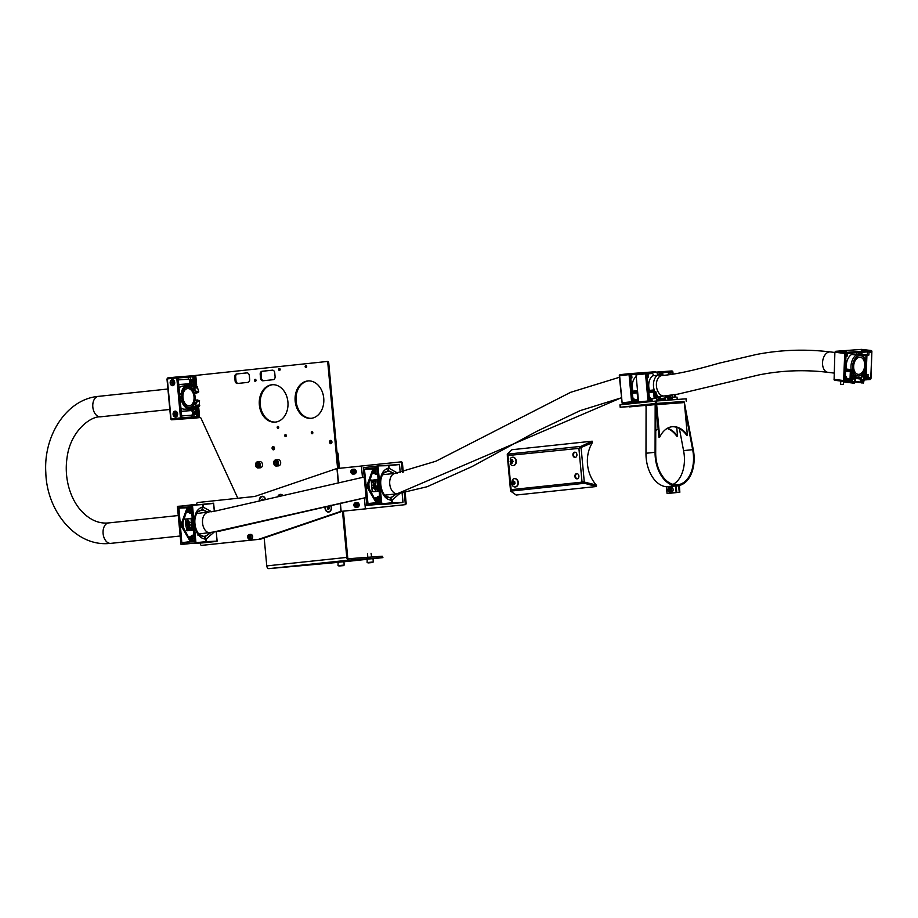 <?xml version="1.0" encoding="UTF-8"?>
<svg xmlns="http://www.w3.org/2000/svg" width="918" height="918" viewBox="0 0 918 918"><rect width="100%" height="100%" fill="white"/><g stroke="black" fill="none" stroke-linecap="round" stroke-linejoin="round"><path stroke-width="1.38" d="M377.493 472.196A2.387 1.825 85.8 0 1 375.99 473.527L374.36 473.642A2.387 1.825 85.8 0 1 372.8 469.637M372.903 469.5A2.387 1.825 85.8 0 1 374.016 468.88L375.634 468.765A2.387 1.825 85.8 0 1 377.264 469.764M374.257 469.97L373.224 470.257L373.695 472.598L374.716 472.3L374.257 469.97M374.406 470.177L373.224 470.257M374.441 470.234L374.728 472.242M374.177 471.485L372.949 471.577M178.746 384.539L188.741 383.793A2.513 1.916 -94.2 0 0 189.716 381.36A2.513 1.916 -94.2 0 0 188.316 379.18L188.442 377.183L178.413 377.918M192.769 379.673L190.875 379.363L189.177 384.94M181.661 415.946L191.655 415.2A2.513 1.916 -94.2 0 0 192.631 412.767A2.513 1.916 -94.2 0 0 191.231 410.587L191.449 409.554L194.146 414.523L196.257 414.362L195.27 413.02A3.947 3.018 -94.2 0 0 195.19 412.067L195.534 411.092L195.19 412.067L197.668 411.803A0.952 0.62 -96.1 0 1 198.185 410.805L195.534 411.092L198.357 410.794L198.736 410.048L199.114 411.7L198.277 411.803L199.137 414.328L198.449 413.662A0.952 0.62 -96.1 0 1 197.749 412.756L197.668 411.803M173.089 414.351A2.983 2.284 85.8 0 1 175.143 411.126A2.983 2.284 85.8 0 1 177.633 413.869A2.983 2.284 85.8 0 1 175.59 417.082A2.983 2.284 85.8 0 1 173.089 414.351M170.174 382.944A2.983 2.284 85.8 0 1 172.228 379.719A2.983 2.284 85.8 0 1 174.718 382.462A2.983 2.284 85.8 0 1 172.676 385.675A2.983 2.284 85.8 0 1 170.174 382.944M198.793 391.837L196.831 393.019A0.952 0.62 -96.1 0 1 196.073 392.652A10.155 6.541 83.9 0 0 191.196 388.211A2.387 1.538 -96.1 0 1 190.726 388.004A10.155 6.541 83.9 0 0 187.41 387.052A10.155 6.541 83.9 0 0 181.89 396.163L181.397 396.243A1.434 0.918 83.9 0 0 181.661 399.089L182.166 399.089A10.155 6.541 83.9 0 0 189.418 407.259A10.155 6.541 83.9 0 0 189.556 407.248A10.155 6.541 83.9 0 0 192.378 405.848A2.387 1.538 -96.1 0 1 192.803 405.572A10.155 6.541 83.9 0 0 196.808 400.466A0.952 0.62 -96.1 0 1 197.485 399.996L199.631 400.879M190.669 385.835L196.659 385.193L190.967 385.606L191.162 387.752L191.885 386.983L197.381 386.57M181.741 416.818A0.952 0.62 83.9 0 0 182.441 417.724L181.833 417.77A0.952 0.734 -94.2 0 1 181.19 418.792L198.69 417.506L171.735 419.801A0.952 0.734 -94.2 0 1 170.92 418.929L171.035 418.895A0.952 0.62 83.9 0 0 171.735 419.801L181.19 418.792A0.952 0.62 -96.1 0 1 180.49 417.885L176.784 377.918L167.328 378.916L171.035 418.895L181.833 417.77L179.584 393.512A1.193 0.769 83.9 0 0 181.11 393.799A11.59 7.459 -96.1 0 1 187.261 385.629A11.59 7.459 -96.1 0 1 189.659 385.962A0.952 0.62 83.9 0 0 190.359 385.331A0.952 0.62 -96.1 0 1 190.864 384.665L195.729 384.298A0.952 0.62 83.9 0 0 196.257 383.299L196.429 385.204M199.722 405.572A0.952 0.62 -96.1 0 1 199.217 406.272L193.721 406.685L192.849 406.031L192.47 406.777L193.055 408.166L198.529 407.764L198.701 409.669A0.952 0.62 83.9 0 0 198.001 408.762L193.147 409.118A0.952 0.62 -96.1 0 1 192.516 408.544A0.952 0.62 83.9 0 0 191.701 408.017A11.59 7.459 -96.1 0 1 189.705 408.682A11.59 7.459 -96.1 0 1 189.556 408.694A11.59 7.459 -96.1 0 1 181.821 401.545A1.193 0.769 83.9 0 0 180.376 402.05M180.915 407.89A11.59 7.459 83.9 0 0 184.828 409.187A11.59 7.459 83.9 0 0 184.977 409.176A11.59 7.459 83.9 0 0 185.126 409.164M196.601 392.009L196.406 391.825A11.108 7.16 -96.1 0 0 193.962 388.67L194.042 387.775L197.565 387.855L193.79 388.257M179.584 393.512L178.126 377.791L176.784 377.918A0.952 0.62 -96.1 0 1 177.312 376.919L167.856 377.918A0.952 0.62 83.9 0 0 167.328 378.916L167.214 378.95M178.735 377.746L195.626 376.495A0.952 0.734 -94.2 0 0 194.811 375.623L177.346 376.919A0.952 0.734 -94.2 0 1 178.126 377.791L178.735 377.746A0.952 0.62 83.9 0 0 178.207 378.744M190.864 384.665A0.952 0.62 -96.1 0 1 190.875 384.665L186.136 385.158A0.952 0.62 83.9 0 0 185.643 385.801M199.217 406.272A0.952 0.62 -96.1 0 1 199.206 406.272L192.482 406.984L199.217 406.272M198.38 390.494L197.565 387.855M196.773 391.997L198.231 391.114M195.431 405.389L199.16 404.987L199.47 402.256M199.16 404.987L195.706 405.572L195.454 404.712A11.108 7.16 -96.1 0 0 197.278 401.235L197.416 401.04M199.217 401.671L197.611 401.017M198.781 417.483A0.952 0.62 -96.1 0 1 198.701 417.495A0.952 0.734 -94.2 0 0 199.332 416.474L182.441 417.724M187.261 385.629L182.533 386.122A11.59 7.459 83.9 0 0 179.067 387.97M189.142 384.78L188.741 383.793M196.062 381.28L196.257 383.299L193.101 383.644A3.947 3.018 -94.2 0 0 193.285 383.231L192.355 381.613A3.947 3.018 -94.2 0 0 192.275 380.66L192.619 379.685L192.275 380.66L194.754 380.396A0.952 0.62 -96.1 0 1 195.27 379.398L192.619 379.685L195.442 379.386L195.821 378.641L195.982 380.304L195.362 380.35L196.062 381.257M191.667 384.734L193.101 383.644M192.516 408.544L187.788 409.038A0.952 0.62 83.9 0 0 187.72 408.889M187.788 409.038A0.952 0.62 83.9 0 0 188.419 409.623L193.147 409.118M195.683 411.08L195.798 410.357A3.947 3.018 -94.2 0 0 195.545 410.002L193.939 409.187L188.419 409.623M195.545 410.002L198.701 409.669L195.798 410.357M191.231 410.587L181.236 411.321M198.713 416.52A0.952 0.62 83.9 0 0 199.24 415.521L198.701 417.495A0.952 0.62 -96.1 0 1 198.69 417.506L189.246 418.505A0.952 0.734 -94.2 0 0 189.234 418.505A0.952 0.62 83.9 0 0 189.269 418.505M195.454 381.303A4.785 3.661 85.8 0 0 195.373 380.408L196.2 380.293L195.844 376.483L194.823 375.623L177.323 376.919A0.952 0.734 -94.2 0 0 177.312 376.919L167.845 377.918L166.984 378.962L170.702 418.941L171.723 419.801A0.952 0.734 -94.2 0 0 171.735 419.801L189.223 418.505M195.626 376.495L195.718 377.447A0.952 0.62 83.9 0 0 195.006 376.541L188.442 377.183M188.316 379.18L178.322 379.914M192.883 382.542L195.534 382.255A0.952 0.62 -96.1 0 1 194.834 381.349L194.754 380.396M195.534 382.255L196.222 382.921L193.285 383.231M198.896 411.712L198.277 411.757M192.137 417.001L191.655 415.2M193.664 412.675L194.054 416.864M196.154 416.703A0.952 0.62 83.9 0 0 196.429 415.82L199.24 415.521L199.137 414.328L196.314 414.626L196.429 415.82M192.195 376.839A0.952 0.62 83.9 0 1 192.895 377.746L195.718 377.447L195.821 378.641L192.998 379.214M190.347 376.977L190.749 381.257M192.895 377.746L193.009 378.939M195.086 396.668A10.282 6.621 83.9 0 0 187.398 386.937A10.282 6.621 83.9 0 0 181.879 397.643A10.282 6.621 83.9 0 0 189.567 407.374A10.282 6.621 83.9 0 0 195.086 396.668M182.957 397.563A8.606 5.542 83.9 0 0 189.395 405.71A8.606 5.542 83.9 0 0 194.008 396.737A8.606 5.542 83.9 0 0 187.57 388.589A8.606 5.542 83.9 0 0 182.957 397.563M280.587 494.699A3.821 2.926 85.8 0 1 280.644 494.699A3.821 2.926 85.8 0 1 282.664 495.525M278.223 496.581A3.821 2.926 85.8 0 1 280.529 494.71A3.821 2.926 85.8 0 1 282.56 495.548M259.737 500.941A3.821 2.926 85.8 0 1 262.341 496.638A3.821 2.926 85.8 0 1 265.336 499.14A3.821 2.926 85.8 0 1 265.451 499.599M262.399 496.638A3.821 2.926 85.8 0 1 262.468 496.627A3.821 2.926 85.8 0 1 265.463 499.14A3.821 2.926 85.8 0 1 265.577 499.564A4.177 3.202 85.8 0 0 262.135 496.294A4.177 3.202 85.8 0 0 259.358 501.033M263.592 500.035L262.766 499.094L261.687 500.482M263.087 499.438L262.938 500.184M263.018 499.472L261.791 499.564M629.484 406.892L645.629 405.377M668.786 487.653A2.387 1.825 85.8 0 1 669.509 487.389L671.138 487.274A2.387 1.825 85.8 0 1 671.483 492.037L669.865 492.163A2.387 1.825 85.8 0 1 668.671 487.733M670.002 488.628L668.947 488.56L668.407 489.719L668.935 490.946L669.991 491.015L670.53 489.856L670.002 488.628M670.06 490.866L668.935 490.946M670.048 488.743L670.117 490.751M669.635 489.627L668.407 489.719M278.487 428.178A0.998 0.769 85.8 0 1 278.372 426.583M277.879 426.411A0.998 0.769 -94.2 0 0 278.062 428.408A0.998 0.769 -94.2 0 0 277.879 426.411M255.766 381.096A0.998 0.769 85.8 0 1 255.64 379.49M255.147 379.329A0.998 0.769 -94.2 0 0 255.33 381.326A0.998 0.769 -94.2 0 0 255.147 379.329M330.583 440.399A1.675 1.285 -94.2 0 0 330.893 443.727A1.675 1.285 -94.2 0 0 330.583 440.399M331.088 440.479A1.675 1.285 -94.2 0 0 331.318 443.589M273.128 446.504A1.675 1.285 -94.2 0 0 273.438 449.831A1.675 1.285 -94.2 0 0 273.128 446.504M273.633 446.573A1.675 1.285 -94.2 0 0 273.862 449.682M307.725 380.959A18.762 14.355 -94.2 0 0 295.16 400.925A18.762 14.355 -94.2 0 0 310.835 418.344A18.762 14.355 -94.2 0 0 311.191 418.31A18.762 14.355 -94.2 0 0 323.744 398.343A18.762 14.355 -94.2 0 0 308.069 380.924A18.762 14.355 -94.2 0 0 307.725 380.959M308.528 380.901A18.762 14.355 -94.2 0 0 296.066 400.627A18.762 14.355 -94.2 0 0 311.294 418.298M271.9 384.757A18.762 14.355 -94.2 0 0 259.335 404.723A18.762 14.355 -94.2 0 0 275.021 422.142A18.762 14.355 -94.2 0 0 275.366 422.108A18.762 14.355 -94.2 0 0 287.931 402.153A18.762 14.355 -94.2 0 0 272.244 384.722A18.762 14.355 -94.2 0 0 271.9 384.757M272.715 384.699A18.762 14.355 -94.2 0 0 260.242 404.425A18.762 14.355 -94.2 0 0 275.48 422.096M305.832 365.605A0.998 0.769 -94.2 0 0 306.027 367.602A0.998 0.769 -94.2 0 0 305.832 365.605M306.337 365.777A0.998 0.769 -94.2 0 0 306.451 367.372M279.29 368.428A0.998 0.769 -94.2 0 0 279.474 370.424A0.998 0.769 -94.2 0 0 279.29 368.428M279.783 368.588A0.998 0.769 -94.2 0 0 279.898 370.195M285.429 434.57A0.998 0.769 -94.2 0 0 285.613 436.566A0.998 0.769 -94.2 0 0 285.429 434.57M285.923 434.742A0.998 0.769 -94.2 0 0 286.037 436.337M311.971 431.758A0.998 0.769 -94.2 0 0 312.154 433.755A0.998 0.769 -94.2 0 0 311.971 431.758M312.464 431.919A0.998 0.769 -94.2 0 0 312.59 433.526M361.623 466.057A1.434 1.239 -93.7 0 0 361.462 466.057L337.594 468.49L327.795 362.839A1.434 1.102 -94.2 0 0 326.579 361.531L191.564 375.864M326.624 361.531L327.496 361.462A1.434 1.102 85.8 0 1 328.724 362.782L327.795 362.839M190.29 418.39A1.434 1.102 -94.2 0 0 190.841 418.516L199.963 417.552A1.434 1.102 85.8 0 1 201.031 418.275L237.831 498.267M200.181 417.552L191.77 418.447A1.434 1.102 85.8 0 1 191.713 418.459M246.15 540.668A1.434 1.102 -94.2 0 0 246.242 540.656L259.702 539.233L341.565 511.36L404.264 504.774A1.434 1.102 -94.2 0 0 405.228 503.236L404.253 492.805M342.437 511.269L260.62 539.164L247.16 540.587A1.434 1.102 85.8 0 1 247.114 540.599L246.219 540.668M260.62 539.164L274.321 534.242M272.394 370.172L272.29 370.184A2.869 2.192 85.8 0 1 272.348 370.172A2.869 2.192 85.8 0 1 274.734 372.8L275.09 376.609A2.869 2.192 85.8 0 1 273.174 379.696L262.996 380.775A2.869 2.192 85.8 0 1 262.938 380.786A2.869 2.192 85.8 0 1 260.54 378.147L261.469 378.09A2.869 2.192 -94.2 0 0 263.604 380.718M272.612 370.172L263.03 371.193A2.869 2.192 -94.2 0 0 261.114 374.28L260.196 374.349L260.54 378.147M261.114 374.28L261.469 378.09M260.196 374.349A2.869 2.192 85.8 0 1 262.112 371.262L263.03 371.193M272.29 370.184L262.112 371.262M247.149 372.88L237.578 373.89A2.869 2.192 -94.2 0 0 235.662 376.977L236.006 380.786A2.869 2.192 -94.2 0 0 238.141 383.414M246.942 372.869L237.578 373.89M246.839 372.88A2.869 2.192 85.8 0 1 246.885 372.88A2.869 2.192 85.8 0 1 249.283 375.508L249.639 379.306A2.869 2.192 85.8 0 1 247.722 382.393L237.532 383.483A2.869 2.192 85.8 0 1 237.487 383.483A2.869 2.192 85.8 0 1 235.088 380.855L236.006 380.786M235.662 376.977L234.733 377.046L235.088 380.855M234.733 377.046A2.869 2.192 85.8 0 1 236.649 373.959M339.43 468.306L338.111 454.077L337.193 454.146L338.512 468.398L328.724 362.782M195.488 405.377A2.008 1.538 -94.2 0 0 195.809 404.253M194.341 389.002A2.008 1.538 -94.2 0 0 193.882 388.245M297.673 565.752L365.295 559.211M373.006 558.695L382.909 557.628L382.221 556.228L348.748 558.706A1.434 0.918 -96.1 0 1 347.692 557.341L343.412 511.165M382.347 557.651L348.886 560.129A2.869 1.847 -96.1 0 1 346.774 557.41L342.494 511.269M337.732 562.401L268.882 568.621A2.869 1.847 -96.1 0 1 266.771 565.901L264.177 537.948M337.009 452.104A2.387 1.825 85.8 0 1 338.111 454.077M382.221 556.228L382.909 557.628M343.906 561.782L366.821 559.349M297.684 565.832L335.586 562.401L335.529 561.736M337.388 561.541L337.457 562.218L365.295 559.269M337.457 562.218L335.586 562.401M367.12 562.55L367.189 559.154L372.995 558.637L373.305 561.977L367.12 562.55L373.305 561.977M371.067 553.313L371.652 557.008M370.206 562.711L371.71 562.608L370.206 562.711M338.031 565.637L338.088 562.241L343.906 561.724L344.216 565.063L338.031 565.637L344.216 565.063M341.117 565.798L342.621 565.695L341.117 565.798M645.606 405.217L643.747 405.366L645.606 405.171M634.912 406.031L637.769 405.745L634.912 406.031M637.631 405.561L640.351 405.297L637.631 405.561M683.715 401.487L655.406 403.507L655.188 401.132L656.531 401.005L656.749 403.381M620.166 404.861L620.499 407.213L655.406 403.507M620.499 407.213L629.209 406.594M620.281 404.838L655.188 401.132M686.228 401.2L686.01 398.825L656.531 401.005M637.299 391.906L632.731 392.388A0.952 0.62 83.9 0 0 632.995 391.183L637.195 390.735M619.501 375.68L629.06 374.647L631.584 401.774L622.129 402.772L619.604 375.646A0.952 0.62 83.9 0 1 620.12 374.647A0.952 0.62 83.9 0 0 620.12 374.647L629.564 373.649A0.952 0.734 85.8 0 1 630.402 374.521L631.022 374.475A0.952 0.62 83.9 0 0 631.01 374.475L636.036 374.108M638.171 401.258L637.31 401.327A0.952 0.62 83.9 0 0 637.838 400.328L637.138 392.812A0.952 0.62 -96.1 0 1 637.31 392.032M630.781 374.578L631.641 374.533L631.951 377.86L630.723 377.929M631.641 374.578L635.818 374.28M631.022 374.475L630.999 374.475A0.952 0.62 83.9 0 0 630.494 375.473L630.402 374.521L629.06 374.647A0.952 0.62 -96.1 0 1 629.587 373.649L620.12 374.647L619.271 375.691L622.129 402.772A0.952 0.62 83.9 0 0 622.829 403.679L625.973 403.346M635.899 376.839A11.59 7.459 83.9 0 0 632.995 391.183M632.731 392.388A0.952 0.62 83.9 0 0 632.41 393.306L637.138 392.812M632.835 397.907L632.41 393.306M637.31 401.327L635.99 401.418A0.952 0.734 85.8 0 1 635.348 402.451L637.907 402.256A0.952 0.734 -94.2 0 0 638.251 402.095M637.907 402.256L625.56 403.415L625.64 404.264M629.14 403.013L632.284 402.681A0.952 0.62 -96.1 0 1 631.584 401.774L632.927 401.648L630.494 375.473M635.99 401.418L635.899 400.466L634.304 401.545L634.671 400.558A0.952 0.62 -96.1 0 1 635.187 399.559L635.818 399.514A0.952 0.62 -96.1 0 1 636.518 400.42L637.069 401.338M635.187 399.559A0.952 0.62 -96.1 0 1 635.199 399.559L632.754 399.823L635.187 399.559M632.835 400.696A0.952 0.62 83.9 0 0 633.535 401.602L632.927 401.648A0.952 0.734 -94.2 0 1 632.284 402.681L633.627 402.612M625.56 403.472L625.284 403.495A0.952 0.734 -94.2 0 0 625.284 403.495L622.829 403.679A0.952 0.734 -94.2 0 0 622.829 403.679A0.952 0.734 -94.2 0 1 622.014 402.807L622.806 403.679L625.261 403.495M634.246 402.566L635.348 402.451M635.29 400.535L635.899 400.466M634.74 402.497A0.952 0.734 -94.2 0 0 635.382 401.464M634.304 401.545L633.535 401.602M662.153 372.754L672.653 371.836A0.952 0.734 -94.2 0 0 671.838 370.952L672.871 371.824L673.089 374.085M662.704 372.719L662.922 375.141M654.19 398.481L653.593 392.02A0.952 0.62 -96.1 0 1 653.914 391.102A0.952 0.62 83.9 0 0 654.178 389.898A11.59 7.459 -96.1 0 1 657.472 375.278A1.193 0.769 83.9 0 0 657.001 372.983L672.033 371.87A0.952 0.62 83.9 0 1 672.733 372.777L672.86 374.119M657.472 375.278L652.744 375.783A1.193 0.769 83.9 0 0 652.273 373.488L647.477 373.695A0.952 0.62 83.9 0 0 646.949 374.693L647.442 373.695M653.914 391.102L649.187 391.596A0.952 0.62 83.9 0 0 649.451 390.402L654.178 389.898M655.727 398.355L655.59 391.871L654.591 391.229L654.809 398.423M655.888 391.837A10.155 6.541 83.9 0 0 659.594 398.492A0.952 0.62 -96.1 0 1 659.973 399.582L659.835 400.764M656.806 399.399L659.319 399.537L656.863 399.95M659.101 376.024L659.055 375.267A1.434 0.918 83.9 0 1 660.903 375.129L660.96 375.634M664.827 400.386L664.471 399.25A0.952 0.62 -96.1 0 1 664.643 398.114A10.155 6.541 83.9 0 0 666.124 395.75M668.258 395.497L668.683 400.11M669.406 400.053A0.952 0.734 -94.2 0 0 669.543 399.376L669.176 395.383M669.784 395.302L670.071 398.378A0.952 0.62 83.9 0 0 670.771 399.284L671.391 398.274A0.952 0.62 -96.1 0 1 671.907 397.276L672.401 397.242M662.475 372.582L662.509 372.582A1.193 0.769 83.9 0 0 662.463 374.911A11.59 7.459 -96.1 0 1 663.324 375.382M659.193 400.81L659.319 399.686M659.135 399.146A11.108 7.16 -96.1 0 1 656.691 396.002L656.336 398.309M668.075 400.156L667.65 395.566M666.904 395.658A11.108 7.16 -96.1 0 1 665.217 398.699L665.47 400.34M647.236 373.787L648.097 373.752L648.406 377.08L647.179 377.149M648.097 373.798L652.273 373.488M674.764 394.625L674.982 396.932M670.048 374.533L669.922 373.087A0.952 0.62 83.9 0 0 669.222 372.18M668.511 374.739L668.281 372.249M659.56 398.458A10.155 6.541 83.9 0 0 660.845 396.312M671.953 399.869A0.952 0.734 -94.2 0 0 672.091 399.181L671.024 399.261M652.744 375.783A11.59 7.459 83.9 0 0 649.451 390.402M649.187 391.596A0.952 0.62 83.9 0 0 648.865 392.525L653.593 392.02M649.29 397.127L648.865 392.525M635.945 374.9L636.576 373.867L646.031 372.869A0.952 0.62 -96.1 0 1 646.043 372.857A0.952 0.734 85.8 0 1 646.857 373.741L645.515 373.856A0.952 0.62 -96.1 0 1 646.031 372.869A0.952 0.734 85.8 0 1 646.065 372.857L636.587 373.867A0.952 0.62 83.9 0 0 636.059 374.865L645.515 373.856L648.028 400.982L649.37 400.868L646.949 374.693M669.819 395.612L671.999 395.451L672.16 397.264M658.849 397.815A9.318 6.001 83.9 0 0 659.744 396.427M660.111 396.392A9.318 6.001 -96.1 0 1 659.032 397.976L659.021 397.987M672.297 398.205L672.091 399.181M670.61 397.414L670.484 396.037L669.233 395.647M651.746 399.743L651.826 400.684L650.77 400.764L651.126 399.778A0.952 0.62 -96.1 0 1 651.642 398.779L652.136 398.745M649.29 399.915A0.952 0.62 83.9 0 0 649.99 400.822L649.37 400.868A0.952 0.734 -94.2 0 1 649.015 401.786M651.573 401.51A0.952 0.734 -94.2 0 0 651.826 400.684M650.759 400.764L649.99 400.822M658.195 429.004A29.158 18.773 83.9 0 0 655.739 430.565M659.686 437.175L656.668 404.62A1.193 0.918 -94.2 0 0 655.831 403.53L683.325 401.487A1.193 0.918 85.8 0 1 684.346 402.577L687.364 435.121A29.158 18.773 83.9 0 0 672.653 426.675A29.158 18.773 83.9 0 0 672.263 426.709A29.158 18.773 83.9 0 0 659.686 437.175L658.963 437.243L655.842 404.505M671.919 426.755A29.158 18.773 83.9 0 0 671.896 426.755A29.158 18.773 83.9 0 1 686.641 435.201L687.364 435.121M670.14 493.161L679.24 492.277L678.631 485.76A1.193 0.769 -96.1 0 1 679.205 484.52A29.158 18.773 83.9 0 0 693.342 454.399A29.158 18.773 83.9 0 0 692.654 449.671A1.193 0.769 -96.1 0 1 692.642 449.648L684.908 408.671M673.055 484.394A29.158 18.773 83.9 0 0 684.254 455.362A29.158 18.773 83.9 0 0 683.554 450.635A1.193 0.769 -96.1 0 1 683.554 450.612L679.377 428.476M670.14 493.241L679.848 492.232L679.366 485.461A30.11 19.393 83.9 0 0 693.962 454.353A30.11 19.393 83.9 0 0 693.239 449.476L684.358 402.428A1.193 0.769 83.9 0 0 683.508 401.464L683.336 401.487M667.111 428.454A29.158 18.773 83.9 0 1 676.818 436.245L677.541 436.165L676.727 427.34M677.541 436.165A29.158 18.773 83.9 0 0 667.466 428.258M646.72 404.482L655.819 403.507L646.742 404.471A1.193 0.769 83.9 0 0 646.077 405.549L645.985 453.262A30.11 19.393 83.9 0 0 666.307 486.724L667.076 493.471L676.784 492.461L676.176 485.932A1.193 0.769 -96.1 0 0 675.373 484.807A29.158 18.773 83.9 0 1 655.693 452.402A1.193 0.769 -96.1 0 1 655.693 452.402L655.831 403.53A1.193 0.769 83.9 0 0 655.165 404.586L655.073 452.299A30.11 19.393 83.9 0 0 675.396 485.76L676.164 492.507M667.076 493.471L676.784 492.461M679.24 492.277L679.848 492.232M330.675 505.37A4.177 3.202 85.8 0 1 331.191 509.605A4.177 3.202 85.8 0 1 328.598 512.072A4.177 3.202 85.8 0 1 325.121 506.656M277.775 496.684A4.177 3.202 85.8 0 1 280.311 494.366A4.177 3.202 85.8 0 1 282.813 495.49M200.353 543.02L200.445 544.041A1.434 1.102 -94.2 0 0 201.673 545.361L258.761 539.291L340.647 511.429L404.264 504.774M402.348 472.277L401.522 463.257A1.434 1.102 -94.2 0 0 400.317 461.949L336.688 468.593L254.791 496.466L197.703 502.525A1.434 1.102 -94.2 0 0 196.739 504.074L196.785 504.567M340.647 511.429L341.565 511.36M258.761 539.291L202.591 545.292A1.434 1.102 85.8 0 1 202.534 545.292M341.852 511.326L341.14 511.372L340.383 503.144M405.228 503.236L406.146 503.167L405.171 492.633M403.266 472.093L402.44 463.188L401.522 463.257M400.317 461.949A1.434 1.102 -94.2 0 0 400.294 461.949L401.246 461.88A1.434 1.102 85.8 0 1 402.44 463.188M406.146 503.167A1.434 1.102 85.8 0 1 405.182 504.705M655.773 410.862L656.508 410.794M656.508 410.771L655.773 410.828M655.773 410.587L656.485 410.53M259.84 461.605A3.11 2.375 85.8 0 1 259.897 461.605A3.11 2.375 85.8 0 1 262.491 464.485A3.11 2.375 85.8 0 1 260.414 467.79A3.11 2.375 85.8 0 1 260.356 467.801A3.11 2.375 85.8 0 1 260.299 467.801M256.661 465.816L257.82 466.528L258.842 465.587L258.681 463.946L257.522 463.234L256.501 464.175L256.661 465.816L258.509 465.896M258.371 463.751L258.188 465.701M258.038 464.06L256.501 464.175M278.028 459.677A3.11 2.375 85.8 0 1 278.085 459.666A3.11 2.375 85.8 0 1 280.678 462.557A3.11 2.375 85.8 0 1 278.602 465.862A3.11 2.375 85.8 0 1 278.544 465.862A3.11 2.375 85.8 0 1 278.487 465.874M274.838 463.888L276.008 464.6L277.018 463.659L276.869 462.006L275.698 461.306L274.689 462.247L274.838 463.888L276.685 463.969M276.559 461.823L276.375 463.774M276.226 462.133L274.689 462.247M175.005 413.49L175.143 414.867L176.118 415.429L176.956 414.638L175.831 412.687L175.005 413.49L176.233 413.398L176.371 414.775L175.143 414.867M172.377 382.106L173.559 383.999L174.363 383.15L173.192 381.268L172.377 382.106L173.605 382.026L173.789 383.391L172.561 383.472M194.054 407.948A4.785 3.661 85.8 0 1 194.352 407.913A4.785 3.661 85.8 0 1 195.304 408.005M192.918 408.143A4.785 3.661 85.8 0 1 193.744 407.959A4.785 3.661 85.8 0 1 194.696 408.051M198.277 411.815A4.785 3.661 85.8 0 1 198.368 412.71M193.572 385.526A4.785 3.661 85.8 0 1 192.149 386.042A4.785 3.661 85.8 0 1 191.839 386.042M192.929 385.594A4.785 3.661 85.8 0 1 191.529 386.076A4.785 3.661 85.8 0 1 190.6 385.996M353.728 469.282A2.387 2.066 86.3 0 1 356.241 471.657A2.387 2.066 86.3 0 1 354.038 473.998M351.674 472.3L352.661 473.091L353.74 472.506L353.82 471.129L352.822 470.337L351.755 470.923L351.674 472.3L353.281 472.759M353.166 470.613L352.627 472.242M352.707 470.865L351.755 470.923M357.033 502.559A2.387 2.066 86.3 0 1 357.343 507.321M354.876 505.829L355.966 506.403L356.93 505.6L356.792 504.223L355.691 503.661L354.738 504.464L354.876 505.829L356.379 506.059M356.241 503.936L355.828 505.772M355.691 504.395L354.738 504.464M250.706 534.414A2.387 1.825 85.8 0 1 251.36 539.118A2.387 1.825 85.8 0 1 251.05 539.107M248.594 537.81L249.616 538.212L250.362 537.282L250.086 535.94L249.065 535.527L248.594 537.81L249.971 537.776M249.937 535.882L249.822 537.719M249.547 536.376L248.319 536.468M377.195 468.983A2.869 2.192 -94.2 0 0 375.6 468.283A2.869 2.192 -94.2 0 0 374.429 468.846M377.149 468.501A2.869 2.192 -94.2 0 0 376.093 468.249A2.869 2.192 -94.2 0 0 375.852 468.283M377.665 474.055A3.351 2.559 85.8 0 1 376.564 474.445A3.351 2.559 85.8 0 1 374.751 473.619A2.869 2.192 -94.2 0 0 376.024 474.009A2.869 2.192 -94.2 0 0 377.562 472.977M376.277 473.963A2.869 2.192 -94.2 0 0 376.518 473.963A2.869 2.192 -94.2 0 0 377.608 473.481M379.845 497.533A2.869 2.192 -94.2 0 0 378.262 496.833A2.869 2.192 -94.2 0 0 377.091 497.407A3.351 2.559 85.8 0 1 378.721 496.317A3.351 2.559 85.8 0 1 379.754 496.489M379.8 497.063A2.869 2.192 -94.2 0 0 378.755 496.799A2.869 2.192 -94.2 0 0 378.514 496.833M377.436 502.169A2.869 2.192 -94.2 0 0 378.686 502.559A2.869 2.192 -94.2 0 0 380.224 501.526M378.927 502.525A2.869 2.192 -94.2 0 0 379.18 502.525A2.869 2.192 -94.2 0 0 380.27 502.031M380.144 500.746A2.387 1.825 85.8 0 1 378.652 502.077L377.023 502.203A2.387 1.825 85.8 0 1 375.29 498.474M375.37 498.336A2.387 1.825 85.8 0 1 376.667 497.43L378.296 497.315A2.387 1.825 85.8 0 1 379.926 498.313M376.747 498.474L375.783 498.979L375.669 500.333L376.518 501.194L377.482 500.689L376.747 498.474M377.103 498.83L375.783 498.979M377.011 498.887L377.39 500.746M376.896 500.241L375.669 500.333M193.985 536.41A2.869 2.192 -94.2 0 0 192.401 535.71A2.869 2.192 -94.2 0 0 191.219 536.273M193.939 535.928A2.869 2.192 -94.2 0 0 192.883 535.676A2.869 2.192 -94.2 0 0 192.642 535.71M191.575 541.046A2.869 2.192 -94.2 0 0 192.814 541.425A2.869 2.192 -94.2 0 0 194.352 540.404M193.067 541.39A2.869 2.192 -94.2 0 0 193.308 541.39A2.869 2.192 -94.2 0 0 194.398 540.909M194.283 539.623A2.387 1.825 85.8 0 1 192.78 540.954L191.162 541.069A2.387 1.825 85.8 0 1 189.326 537.581M189.372 537.455A2.387 1.825 85.8 0 1 190.806 536.307L192.436 536.181A2.387 1.825 85.8 0 1 194.054 537.191M190.749 537.328L189.842 537.994L190.783 540.082L191.69 539.417L190.749 537.328M191.288 537.741L189.842 537.994M191.07 537.902L191.472 539.577M191.093 539.279L189.865 539.371M191.334 507.861A2.869 2.192 -94.2 0 0 189.751 507.161A2.869 2.192 -94.2 0 0 188.569 507.723M191.288 507.379A2.869 2.192 -94.2 0 0 190.244 507.126A2.869 2.192 -94.2 0 0 189.992 507.161M188.924 512.485A2.869 2.192 -94.2 0 0 190.175 512.875A2.869 2.192 -94.2 0 0 191.701 511.842M190.416 512.841A2.869 2.192 -94.2 0 0 190.657 512.841A2.869 2.192 -94.2 0 0 191.747 512.359M191.632 511.074A2.387 1.825 85.8 0 1 190.141 512.405L188.511 512.519A2.387 1.825 85.8 0 1 186.618 509.215M186.652 509.1A2.387 1.825 85.8 0 1 188.156 507.757L189.785 507.631A2.387 1.825 85.8 0 1 191.403 508.629M187.995 508.779L187.146 509.547L188.236 511.533L188.97 509.375L187.995 508.779M188.672 509.192L187.146 509.547M188.374 509.467L188.787 511.016M188.5 510.833L187.272 510.924M385.64 496.11L390.77 497.946L396.496 493.884M390.62 498.049L392.089 500.31L392.319 502.754L402.841 502.49L377.975 504.521L402.841 502.49L402.153 493.161M392.789 473.619A13.15 8.469 83.9 0 0 387.545 471.29L382.267 473.78M394.304 473.447L388.234 470.659L387.385 471.209M385.835 503.672L387.614 503.741M386.719 503.592L390.643 503.271M400.248 472.655L399.491 464.542L388.865 465.621L389.094 468.065L388.062 470.578M378.606 496.34L379.685 495.789M372.272 491.497L371.17 480.424L378.136 479.196L379.249 491.21L372.903 491.761M377.734 474.813L376.518 474.445M378.044 490.786L378.962 490.912L377.654 486.551L378.044 490.786M380.339 502.226L377.103 467.973L380.373 502.215M367.648 503.58L380.178 502.479L367.785 503.902L364.457 469.316L367.98 503.546L377.355 502.594M372.513 472.357L367.934 486.288L374.969 499.312M383.609 473.091A13.15 8.469 83.9 0 1 387.247 471.313L383.885 472.781C381.337 476.029 380.316 480.08 380.821 484.922C381.567 490.591 383.437 494.538 386.432 496.741L390.471 497.969L385.686 496.156M387.327 471.244L388.784 468.088L388.555 465.644L378.113 465.896L399.491 464.542M374.739 473.619L377.688 474.376M379.582 496.236L377.046 497.407M374.246 481.824L372.662 481.984L372.605 481.342L375.485 481.043L375.496 482.971L374.808 481.858M372.192 491.405L371.595 484.658L372.226 491.405M377.527 486.563L377.895 479.529L377.023 479.804L377.929 490.797M376.07 486.976L376.311 489.099L375.439 489.96L373.156 487.286L376.07 486.976L375.473 489.948M374.923 484.715L374.051 486.551M375.416 484.865A10.993 8.411 -94.2 0 0 375.003 484.36L374.911 484.371A10.993 8.411 -94.2 0 0 374.441 483.878L374.969 483.499L375.852 485.611A10.993 8.411 -94.2 0 0 375.852 485.599L375.703 485.932A14.344 10.97 85.8 0 1 377.7 490.223A10.993 8.411 -94.2 0 0 375.841 485.599L375.944 485.599A10.993 8.411 -94.2 0 1 377.803 490.223L377.7 490.223M375.175 484.222L375.175 486.288L375.806 485.92M374.969 483.499L375.944 485.599M374.475 483.82A10.993 8.411 -94.2 0 0 372.077 482.179L371.962 482.191A14.344 10.97 85.8 0 1 373.672 483.511L373.787 483.625A14.344 10.97 85.8 0 1 375.313 485.37L375.336 485.37M373.913 483.752L373.97 485.829M371.859 487.768L371.515 484.073M377.275 501.962L377.264 502.823M374.211 469.155L373.878 468.387L377.103 468.042M374.062 468.364L374.234 469.201M379.019 504.372L391.86 503.03L379.019 504.372M382.049 503.902L391.86 503.03L391.791 500.333L390.471 497.969L391.837 500.321C385.583 499.69 381.716 494.572 380.178 484.945C379.914 475.237 382.783 469.614 388.784 468.088L397.563 473.068M374.234 469.144L373.878 468.387L374.234 469.144M377.264 502.02L377.091 502.846L377.287 502.031M377.08 467.813L364.951 469.029L376.77 467.526M371.824 479.976L371.205 480.424L371.595 484.658M374.831 484.727L373.959 486.563L372.926 485.14L373.764 483.476M375.313 485.37L375.428 484.991A10.993 8.411 -94.2 0 0 371.962 482.191M371.572 484.67L371.205 480.424M371.17 480.424L371.905 479.93M376.782 479.689L371.297 480.275M374.314 487.906L373.224 488.02M375.657 487.768L374.796 487.848L375.359 489.225L375.657 487.768L374.888 487.848L375.451 489.214M373.81 483.637L373.878 485.829L374.326 484.153M374.716 481.87L372.662 481.984M375.393 481.043L375.657 482.352M375.565 482.363L375.496 482.971M208.466 512.347L202.373 509.536L196.418 512.657M199.768 534.976L204.909 536.823L210.635 532.761M204.748 536.927L206.229 539.187L206.447 541.631L217.13 541.115L216.269 531.82M200.801 542.458L192.103 543.387L202.35 542.928L216.969 541.368L204.783 542.136M200.009 542.538L201.903 542.446A2.031 1.561 -94.2 0 0 201.903 542.446L201.742 542.618M214.364 511.246L213.435 503.202L202.568 504.303L213.63 503.42L203.004 504.498L203.234 506.943L202.201 509.456M201.467 510.121L198.024 511.647C195.477 514.906 194.455 518.957 194.96 523.799C195.683 529.411 197.542 533.358 200.572 535.619L204.599 536.846L199.826 535.022M191.873 513.69L190.657 513.323M190.921 518.567L185.31 519.301L192.275 518.073L193.388 530.088L187.008 530.765L193.216 530.065L191.965 529.824L191.047 518.693M185.998 526.645L185.654 522.95M192.746 535.205L193.824 534.666M188.408 507.711L178.941 508.159L181.787 542.446L178.608 508.193L188.339 507.459M178.93 507.677L191.323 506.839L178.608 508.193M186.664 511.223L182.074 525.153L189.097 538.178M202.144 509.479L202.706 504.521L192.447 504.992L195.947 542.687L206.148 541.654L204.691 536.904M191.805 512.933A3.351 2.559 85.8 0 1 190.703 513.323L191.839 513.242M187.593 527.127L188.362 528.24L190.508 528.114L190.565 528.757L187.685 529.066L187.593 527.127L189.028 528.275M185.436 520.231L185.941 526.048L185.402 520.058M189.854 522.09L190.015 522.812L187.02 523.134L186.859 520.999L187.651 520.15L189.923 522.824L187.02 523.134M188.615 520.908L187.685 520.15M188.706 520.908L188.867 522.193M188.27 525.28A14.344 10.97 85.8 0 1 187.846 524.729L187.651 525.119A10.993 8.411 -94.2 0 0 191.093 527.93L191.196 527.919A14.344 10.97 85.8 0 1 189.498 526.599L189.28 526.484A14.344 10.97 85.8 0 1 187.742 524.74M187.352 524.178A14.344 10.97 85.8 0 1 185.356 519.886A10.993 8.411 -94.2 0 0 187.215 524.511L188.006 523.811L188.098 525.876M187.915 523.822L188.179 525.739M187.421 524.109A14.344 10.97 85.8 0 1 185.47 519.875L185.356 519.129M188.741 526.221L188.11 526.611L187.18 525.337L187.375 524.178A14.344 10.97 85.8 0 1 187.364 524.178M189.292 524.27L188.752 525.957A14.344 10.97 85.8 0 1 188.259 525.383L189.234 523.535L190.256 524.958L189.498 526.599M191.437 522.927L192.034 518.406L191.162 518.681L191.667 525.44M197.99 535.309L200.055 535.263M188.052 507.264L191.254 506.92M188.201 507.241L188.374 508.079L188.029 507.264M191.414 540.84L191.403 541.7M193.147 543.249L205.988 541.907L193.147 543.249M196.177 542.779L206.114 541.654M191.219 541.712L191.426 540.897L191.219 541.712M191.323 506.839L194.501 541.092L182.189 542.882M191.483 541.471L182.315 542.63L194.18 541.609M192.057 529.675L193.09 529.789L191.793 525.429L192.023 529.915L187.065 530.65M191.093 527.93A14.344 10.97 85.8 0 1 189.383 526.599L190.256 524.958M189.28 526.634L189.2 524.281L188.752 525.957M185.367 519.198L186.044 518.808M186.48 530.409L191.965 529.824M185.941 526.048L185.379 519.955M187.433 522.342L188.293 522.25L187.731 520.885L187.433 522.342M187.823 520.873L187.524 522.331M188.018 524.557L187.674 525.28L188.018 524.557M189.131 523.547L190.164 524.97M190.416 528.125L190.565 528.757M190.474 528.768L187.685 529.066M592.248 442.453L580.589 447.663L592.271 442.763C588.438 449.304 586.843 456.521 587.497 464.428C588.312 472.311 591.203 479.162 596.184 484.968L583.768 481.95L596.207 485.129M582.609 481.64L584.571 482.363L584.468 483.281L582.001 481.686L583.205 481.801M511.475 489.627L584.273 481.893L581.083 447.605L580.233 447.904M581.083 447.605L578.902 448.374L581.048 446.355L592.202 441.191L592.477 442.086L581.323 447.238L581.048 446.355L507.218 454.18L507.493 455.076M575.161 457.428A2.628 2.008 -94.2 0 0 576.917 454.628A2.628 2.008 -94.2 0 0 574.725 452.184A2.628 2.008 -94.2 0 0 574.668 452.195A2.628 2.008 -94.2 0 0 572.912 454.984A2.628 2.008 -94.2 0 0 575.104 457.428A2.628 2.008 -94.2 0 0 575.161 457.428M577.147 478.84A2.628 2.008 -94.2 0 0 578.902 476.04A2.628 2.008 -94.2 0 0 576.711 473.596A2.628 2.008 -94.2 0 0 576.653 473.608A2.628 2.008 -94.2 0 0 574.898 476.408A2.628 2.008 -94.2 0 0 577.089 478.84A2.628 2.008 -94.2 0 0 577.147 478.84M575.024 452.195A2.628 2.008 -94.2 0 0 573.52 454.915A2.628 2.008 -94.2 0 0 575.414 457.371M577.02 473.608A2.628 2.008 -94.2 0 0 575.506 476.327A2.628 2.008 -94.2 0 0 577.399 478.794M580.589 447.663L581.323 447.238M510.821 489.879L510.649 491.119L516.168 495.043L596.402 486.517L596.505 485.599L584.571 482.363M510.649 491.119L584.468 483.281L596.402 486.517M592.202 441.191L511.957 449.717L507.218 454.18L507.643 455.362M582.001 481.686L578.902 448.374L508.308 455.489M512.29 483.155L513.885 484.796L514.998 483.591L514.711 481.686L513.311 480.986L512.29 483.155M517.913 482.157A4.177 3.202 85.8 0 1 515.078 486.976A4.177 3.202 85.8 0 1 512.692 485.874L511.567 483.419L512.267 480.08A4.177 3.202 85.8 0 1 514.459 478.634A4.177 3.202 85.8 0 1 517.913 482.157M514.619 478.634A4.177 3.202 85.8 0 1 514.769 478.611A4.177 3.202 85.8 0 1 518.222 482.134A4.177 3.202 85.8 0 1 515.388 486.953A4.177 3.202 85.8 0 1 515.239 486.965M514.046 481.376L513.369 482.111L514.275 484.325M513.655 484.015L512.485 484.107M513.369 482.111L512.198 482.202M511.716 463.154L513.082 461.318L512.187 459.734L510.718 459.895L510.144 461.639L511.716 463.154M512.405 457.233A4.177 3.202 85.8 0 1 512.474 457.221A4.177 3.202 85.8 0 1 515.973 461.1A4.177 3.202 85.8 0 1 513.173 465.552A4.177 3.202 85.8 0 1 513.093 465.564A4.177 3.202 85.8 0 1 510.706 464.462L510.282 458.667A4.177 3.202 85.8 0 1 512.405 457.233M512.703 457.21A4.177 3.202 85.8 0 1 512.783 457.198A4.177 3.202 85.8 0 1 516.283 461.077A4.177 3.202 85.8 0 1 513.483 465.529A4.177 3.202 85.8 0 1 513.403 465.541A4.177 3.202 85.8 0 1 513.323 465.541M512.21 459.769L511.315 461.547L512.187 463.097M511.315 461.547L510.144 461.639M511.9 459.803L510.718 459.895M861.864 352.317L862.059 355.163L866.122 355.243L867.349 354.681L867.464 351.904M841.117 351.387L846.385 351.789L841.117 351.387M861.382 349.884L866.649 350.286L861.382 349.884M861.83 349.402A0.952 0.608 97 0 0 861.669 349.379A0.952 0.734 -94.2 0 0 861.566 349.379L835.77 351.284L835.116 352.145A0.952 0.734 85.8 0 1 835.885 351.284A0.952 0.608 97 0 0 835.231 352.282L844.744 353.441A0.952 0.608 -83 0 1 845.398 352.443L871.182 350.538L861.669 349.379L835.885 351.284L845.398 352.443A0.952 0.734 85.8 0 1 846.086 353.487L861.738 352.328A1.193 0.757 97 0 0 861.382 354.658A11.59 7.378 -83 0 1 865.41 368.577A0.952 0.608 97 0 0 865.731 369.724A0.952 0.608 -83 0 1 866.099 370.585L865.789 378.09A0.952 0.608 97 0 0 866.362 378.996L865.135 379.088L865.49 370.631L864.882 369.965M852.615 371.572A10.155 6.472 97 0 0 855.404 378.205A0.952 0.608 -83 0 1 855.622 379.295L854.83 382.519A0.952 0.608 -83 0 1 854.027 383.196L851.835 382.232A0.952 0.608 -83 0 1 851.456 381.36L851.938 370.929L850.929 371.71L850.584 380.167L849.357 380.259A0.952 0.608 97 0 0 850.011 379.26L850.32 371.756A0.952 0.608 -83 0 1 850.756 370.826A0.952 0.608 97 0 0 851.181 369.633A11.59 7.378 -83 0 1 850.986 366.248A11.59 7.378 -83 0 1 856.391 355.025A1.193 0.757 97 0 0 856.23 352.741M856.391 355.025L851.629 354.451A11.59 7.378 97 0 0 846.235 365.674A11.59 7.378 97 0 0 846.43 369.047L851.181 369.633M861.302 381.555L860.935 378.423A11.108 7.08 -83 0 0 863.218 374.957L863.769 375.175L863.149 375.106M855.61 375.714A9.318 5.933 -83 0 1 854.899 376.495L854.681 377.447M861.738 352.328L871.882 351.583A0.952 0.734 -94.2 0 0 871.182 350.538A0.952 0.608 -83 0 1 871.572 350.745M861.451 349.402A0.952 0.734 -94.2 0 1 861.566 349.379L871.262 350.538L871.836 352.535A0.952 0.608 97 0 0 871.262 351.628M864.308 371.331L864.159 380.419A0.952 0.608 -83 0 1 863.7 381.349L861.417 382.645A0.952 0.608 -83 0 1 860.671 382.095L860.132 378.962A0.952 0.608 -83 0 1 860.453 377.837A10.155 6.472 97 0 0 863.241 373.133M857.905 355.771L857.963 355.014A1.434 0.918 97 0 1 859.799 354.876L859.787 355.564M860.923 379.8L863.563 380.121L861.015 380.304M861.566 381.59L863.333 380.58M863.563 380.121L863.769 375.175M852.765 381.613L854.371 381.808L852.076 380.97L852.397 375.669M852.179 378.549L854.865 378.87A11.108 7.08 -83 0 1 852.856 375.726M854.865 378.87L852.156 379.065M854.371 381.808L854.968 379.409M846.694 353.441A0.952 0.608 97 0 0 846.04 354.44L846.086 353.487L844.744 353.441L843.619 380.534L834.106 379.375L834.887 352.202L834.106 379.375A0.952 0.608 97 0 0 834.68 380.281L844.044 381.429M844.411 381.429L846.648 381.268A0.952 0.734 -94.2 0 0 846.763 381.268L844.308 381.452A0.952 0.734 -94.2 0 1 844.193 381.44A0.952 0.608 -83 0 1 843.619 380.534L844.962 380.58L846.04 354.44M850.584 380.167A0.952 0.734 85.8 0 1 849.816 381.027L847.486 381.2M864.182 379.926L864.366 379.949A0.952 0.734 -94.2 0 0 865.135 379.088M868.967 351.801A0.952 0.608 97 0 1 869.002 352.191L871.836 352.535L870.757 378.56M869.002 352.191L868.887 355.036L866.477 355.22M866.122 355.243L867.349 354.681L861.761 354.715M860.453 377.837L855.14 377.195A10.155 6.472 97 0 0 856.322 375.795M864.584 379.937L866.913 379.765A0.952 0.734 -94.2 0 0 867.682 378.904L866.213 378.985M851.629 354.451A1.193 0.757 97 0 0 852.179 353.04M850.756 370.826L846.006 370.252A0.952 0.608 97 0 0 846.43 369.047M846.006 370.252A0.952 0.608 97 0 0 845.558 371.17L850.32 371.756M846.029 376.391L845.375 375.852L845.558 371.17M848.886 380.201L848.037 380.35A0.952 0.734 85.8 0 1 847.268 381.222L847.004 381.188M845.008 379.627A0.952 0.608 97 0 0 845.581 380.534L844.962 380.58A0.952 0.734 -94.2 0 1 844.308 381.452L834.611 380.281L833.992 379.249M854.302 376.931L854.532 376.449A9.318 5.933 97 0 0 855.243 375.669M867.269 379.685L867.533 379.719A0.952 0.734 85.8 0 0 867.636 379.719L870.092 379.536A0.952 0.734 85.8 0 1 869.989 379.536L867.751 379.708M871.87 351.468L870.975 378.629L870.092 379.536A0.952 0.734 85.8 0 0 870.757 378.675L870.138 378.721A0.952 0.608 97 0 0 870.792 377.723L868.921 377.493M867.98 376.896L868.072 374.533L866.156 374.292L866.948 355.186M865.8 377.837L867.108 377.998A0.952 0.608 -83 0 1 867.762 377L868.382 376.954A0.952 0.608 -83 0 1 868.956 377.86L869.369 378.778L868.302 378.859L868.336 377.906L867.682 378.904M867.108 377.998L866.087 378.916M866.443 376.713L866.5 375.118L865.318 374.728M865.846 376.655L866.282 377.539L865.881 376.655L868.382 376.954M845.019 379.272L846.844 379.501A0.952 0.608 -83 0 1 847.498 378.503L848.117 378.457A0.952 0.608 -83 0 1 848.691 379.363L849.001 380.259M848.037 380.35L848.071 379.409L846.35 380.477L846.844 379.501M847.498 378.503L848.117 378.457M846.763 381.268A0.952 0.734 -94.2 0 0 847.417 380.396M845.191 380.339L846.35 380.477L845.432 380.522M869.059 378.583L870.138 378.721L869.266 378.767M868.302 378.859A0.952 0.734 85.8 0 1 867.636 379.719M868.072 374.533L865.926 374.682M858.835 374.349A8.606 5.485 97 0 0 864.676 365.926A8.606 5.485 97 0 0 860.223 357.251A8.606 5.485 97 0 0 859.535 357.24A8.606 5.485 97 0 0 853.694 365.662A8.606 5.485 97 0 0 858.146 374.337A8.606 5.485 97 0 0 858.835 374.349M859.604 355.576A10.282 6.541 97 0 0 852.627 365.639A10.282 6.541 97 0 0 857.94 375.99A10.282 6.541 97 0 0 858.766 376.013A10.282 6.541 97 0 0 865.743 365.949A10.282 6.541 97 0 0 860.43 355.587A10.282 6.541 97 0 0 859.604 355.576M863.402 382.967L861.153 382.886M861.118 382.921L863.631 382.726M843.011 384.435L840.98 384.367M840.854 384.424L843.481 384.298L843.608 381.383M330.469 505.416A3.821 2.926 85.8 0 1 329.677 511.36A3.821 2.926 85.8 0 1 328.598 511.716A3.821 2.926 85.8 0 1 325.534 506.552M330.572 505.393A3.821 2.926 85.8 0 1 329.791 511.349A3.821 2.926 85.8 0 1 328.724 511.705A3.821 2.926 85.8 0 1 328.655 511.705M327.749 509.031L328.805 509.146L329.378 508.01L328.885 506.77L327.829 506.656L327.749 509.031L328.908 508.951M328.919 506.851L328.942 508.87M328.483 507.7L327.256 507.792M375.473 473.022A2.387 1.825 85.8 0 1 374.36 473.642C372.364 473.08 371.847 471.703 372.823 469.534L374.016 468.88A2.387 1.825 85.8 0 1 375.473 473.022M372.869 469.764A2.054 1.572 -94.2 0 0 375.083 472.793A2.054 1.572 -94.2 0 0 372.869 469.764M188.58 378.652L190.382 381.303L189.097 384.286M190.875 379.363A3.947 3.018 85.8 0 1 191.414 381.2A3.947 3.018 85.8 0 1 190.267 384.722M194.146 414.523A3.947 3.018 -94.2 0 0 194.329 412.607A3.947 3.018 -94.2 0 0 192.401 409.302M191.495 410.059L193.296 412.71L192.011 415.693M192.47 406.812L193.721 406.685M193.296 406.353L192.493 406.444M190.749 387.453L191.529 387.362M194.387 393.271L196.475 393.053M179.676 393.948L181.11 393.799M196.073 392.652L194.237 392.847M190.852 384.665L186.147 385.158M187.8 385.594L190.359 385.331M181.821 401.545L180.376 401.694M198.001 408.762L193.939 409.187M194.937 400.673L196.808 400.466M193.87 387.901L197.244 387.545M199.217 416.508L199.206 412.652M194.834 381.349L192.355 381.613M193.032 382.531L195.695 382.244M197.749 412.756L195.27 413.02M195.798 413.949L198.449 413.662M195.947 413.938L198.609 413.651M98.593 396.369A10.282 6.621 83.9 0 0 98.341 396.381A10.282 6.621 83.9 0 0 92.833 407.087A10.282 6.621 83.9 0 0 100.257 416.841A10.282 6.621 83.9 0 0 100.51 416.818C90.446 416.106 70.652 431.185 67.152 456.957C65.58 467.01 66.085 476.958 68.666 486.792C71.271 496.294 75.391 504.234 81.013 510.615C89.103 519.347 97.778 523.49 107.039 523.042L108.634 522.927A10.282 6.621 -96.1 0 1 108.772 522.916M110.94 543.353A10.282 6.621 -96.1 0 1 110.803 543.364A10.282 6.621 -96.1 0 1 110.665 543.376A10.282 6.621 -96.1 0 1 110.55 543.387A10.282 6.621 -96.1 0 1 103.114 533.645A10.282 6.621 -96.1 0 1 108.634 522.927L178.241 515.537M397.827 493.723A10.282 6.621 -96.1 0 1 397.448 493.781A10.282 6.621 -96.1 0 1 397.31 493.804A10.282 6.621 -96.1 0 1 397.104 493.804L621.314 397.769M210.256 532.807A10.282 6.621 -96.1 0 1 210.245 532.807A10.282 6.621 -96.1 0 1 210.107 532.819A10.282 6.621 -96.1 0 1 209.866 532.83L366.041 497.545M209.866 532.83A10.282 6.621 -96.1 0 1 202.545 523.008A10.282 6.621 -96.1 0 1 208.065 512.37A10.282 6.621 -96.1 0 1 208.202 512.359M397.104 493.804A10.282 6.621 -96.1 0 1 389.748 484.004A10.282 6.621 -96.1 0 1 395.268 473.344A10.282 6.621 -96.1 0 1 395.406 473.332M670.576 491.899A2.387 1.825 85.8 0 1 669.865 492.163C667.615 491.314 667.237 489.822 668.717 487.665L669.509 487.389A2.387 1.825 85.8 0 1 670.576 491.899M668.694 487.963A2.054 1.572 -94.2 0 0 670.243 491.623A2.054 1.572 -94.2 0 0 668.694 487.963M247.16 540.587L246.242 540.656M268.882 568.621L348.886 560.129M266.771 565.901L346.774 557.41M367.957 562.929L372.559 562.539L367.957 562.929M338.868 566.016L343.47 565.626L338.868 566.016M632.617 398.401L633.845 398.332L632.341 397.953M656.037 372.123A0.952 0.734 -94.2 0 0 655.395 371.744L629.61 373.649L655.383 371.744A0.952 0.734 -94.2 0 0 655.383 371.744L656.416 372.605M637.838 400.328L636.518 400.466M638.446 402.543L635.107 402.899M630.7 378.423L631.951 377.86M632.835 400.753L634.671 400.558M632.892 400.994L634.694 400.799M649.072 397.609L650.3 397.54L648.785 397.161M646.077 372.857L671.838 370.952L646.031 372.869M672.653 371.836L672.733 372.777L669.922 373.087M670.771 399.284L669.543 399.376M648.498 401.843A0.952 0.62 -96.1 0 1 648.028 400.982L638.572 401.992L636.059 374.865L638.572 401.992A0.952 0.62 83.9 0 0 639.043 402.841M660.903 375.129L659.055 375.324M664.643 398.114L659.744 398.63M659.95 399.72L664.471 399.25M655.418 392.514L654.27 392.629M654.327 393.237L655.245 393.145M638.985 402.853A0.952 0.734 -94.2 0 1 638.469 402.015L639.261 402.899M670.484 396.037L669.865 396.071M670.071 398.412L671.391 398.274M670.129 398.653L671.414 398.515M649.29 399.973L651.126 399.778M649.347 400.202L651.149 400.007M683.554 450.635L692.654 449.671L683.554 450.612M684.346 402.577L656.668 404.62M666.468 486.942L675.556 485.978M666.307 486.724L675.396 485.76M645.985 453.262L655.073 452.299L645.985 453.251M646.077 405.549L655.165 404.586M676.187 486.012L678.631 485.76M675.648 484.899L679.205 484.52M365.387 508.905L364.377 497.935L365.387 508.905L366.098 508.859M361.405 466.069L362.461 477.36L361.417 466.069M337.17 468.547L338.467 482.501M336.963 468.57L338.26 482.547M340.176 503.19L340.934 511.395M400.351 461.938L401.212 461.88M652.985 398.653L655.67 398.401M673.25 397.15L675.935 396.909M259.897 461.605L257.591 461.777A3.11 2.375 85.8 0 1 257.66 461.765A3.11 2.375 85.8 0 1 260.253 464.657A3.11 2.375 85.8 0 1 258.176 467.962A3.11 2.375 85.8 0 1 258.119 467.962A3.11 2.375 85.8 0 1 255.514 465.082A3.11 2.375 85.8 0 1 257.602 461.777C254.642 464.118 254.814 466.183 258.119 467.962L260.356 467.801M257.924 467.641A2.777 2.123 -94.2 0 0 259.783 464.657A2.777 2.123 -94.2 0 0 257.419 462.121A2.777 2.123 -94.2 0 0 255.56 465.105A2.777 2.123 -94.2 0 0 257.924 467.641M278.085 459.666L275.779 459.838A3.11 2.375 85.8 0 1 275.836 459.838A3.11 2.375 85.8 0 1 278.441 462.718A3.11 2.375 85.8 0 1 276.352 466.023A3.11 2.375 85.8 0 1 276.295 466.034A3.11 2.375 85.8 0 1 273.702 463.142A3.11 2.375 85.8 0 1 275.779 459.838C272.818 462.19 272.99 464.256 276.295 466.034L278.544 465.862M276.111 465.713A2.777 2.123 -94.2 0 0 277.959 462.729A2.777 2.123 -94.2 0 0 275.595 460.193A2.777 2.123 -94.2 0 0 273.748 463.177A2.777 2.123 -94.2 0 0 276.111 465.713M177.071 416.187A2.387 1.825 85.8 0 1 174.753 415.429M174.73 415.257A2.054 1.572 -94.2 0 0 177.22 412.87A2.054 1.572 -94.2 0 0 174.73 415.257M174.684 415.315A2.387 1.825 85.8 0 1 176.749 411.803M174.018 384.952A2.387 1.825 85.8 0 1 172.182 384.08M174.282 381.004A2.054 1.572 -94.2 0 0 172.171 383.896A2.054 1.572 -94.2 0 0 174.512 384.103M172.114 383.954A2.387 1.825 85.8 0 1 173.663 380.236M353.051 469.327A2.387 2.066 86.3 0 1 352.764 474.09A2.387 2.066 86.3 0 1 353.051 469.327M352.627 473.768A2.054 1.779 -93.7 0 0 352.868 469.672A2.054 1.779 -93.7 0 0 352.627 473.768M357.113 502.548L355.759 502.639A2.387 2.066 86.3 0 1 356.161 507.402A2.387 2.066 86.3 0 1 355.759 502.639C353.223 504.464 353.361 506.047 356.161 507.402L357.423 507.321M356.035 507.069A2.054 1.779 -93.7 0 0 355.622 502.984A2.054 1.779 -93.7 0 0 356.035 507.069M249.076 534.528A2.387 1.825 85.8 0 1 249.73 539.245A2.387 1.825 85.8 0 1 249.076 534.528M249.753 538.877A2.054 1.572 -94.2 0 0 248.927 534.873A2.054 1.572 -94.2 0 0 249.753 538.877M378.319 501.297A2.387 1.825 85.8 0 1 377.023 502.203C375.164 501.767 374.59 500.482 375.29 498.371L376.667 497.43A2.387 1.825 85.8 0 1 378.319 501.297M375.359 498.554A2.054 1.572 -94.2 0 0 377.906 501.113A2.054 1.572 -94.2 0 0 375.359 498.554M192.585 539.922A2.387 1.825 85.8 0 1 191.162 541.069L189.292 537.489L190.806 536.307A2.387 1.825 85.8 0 1 192.585 539.922M189.383 537.638A2.054 1.572 -94.2 0 0 192.149 539.773A2.054 1.572 -94.2 0 0 189.383 537.638M190.015 511.177A2.387 1.825 85.8 0 1 188.511 512.519L186.572 509.134L188.156 507.757A2.387 1.825 85.8 0 1 190.015 511.177M186.675 509.26A2.054 1.572 -94.2 0 0 189.556 511.051A2.054 1.572 -94.2 0 0 186.675 509.26M377.929 504.51L388.234 504.051M399.789 493.505L391.791 500.333L392.032 502.926M389.84 497.567L389.989 497.476A13.15 8.469 83.9 0 0 394.969 494.056M400.305 472.644L399.284 464.324L388.543 465.506M403.002 502.238L402.21 493.15M402.864 502.49L388.222 504.051M363.321 467.71L378.113 465.896L363.356 467.71L366.833 505.405L381.475 503.833L377.975 466.149L381.819 503.798L391.986 502.777M374.854 473.665A3.247 2.49 -94.2 0 0 377.654 473.906M379.765 496.627A3.247 2.49 -94.2 0 0 377.149 497.349M375.221 501.01L366.603 486.402L372.306 470.785M377.298 484.05L376.908 479.816M372.352 491.532L377.826 490.946M372.915 472.999A14.401 9.272 83.9 0 0 369.002 486.092A14.401 9.272 83.9 0 0 375.198 498.543M386.111 496.5A13.15 8.469 83.9 0 0 389.68 497.499L390.552 498.026M380.052 502.731L368.061 504.016M374.269 468.834L364.79 469.293L374.2 468.593M363.482 467.457L366.775 505.405L383.185 503.936M389.771 497.545L384.596 496.122M388.555 465.656L388.004 470.613M201.524 510.087L201.696 510.167A13.15 8.469 -96.1 0 1 206.929 512.496M209.097 532.933A13.15 8.469 -96.1 0 1 204.117 536.353L203.968 536.445M213.986 532.233L205.919 539.21C199.722 538.568 195.855 533.45 194.318 523.822C194.054 514.114 196.934 508.492 202.935 506.966L201.386 510.19A13.15 8.469 -96.1 0 0 197.76 511.957M202.694 504.384L202.901 506.977L211.599 511.785M192.103 543.387L216.981 541.368L216.327 531.809M214.422 511.234L213.642 503.431M205.919 539.21L203.819 536.376A13.15 8.469 -96.1 0 1 200.239 535.378M189.326 537.42A14.401 9.272 -96.1 0 1 183.141 524.97A14.401 9.272 -96.1 0 1 187.054 511.865M195.786 542.94L192.114 505.026L177.495 506.575L180.995 544.259L195.786 542.94M191.185 506.518L194.318 541.356L191.3 506.851M193.721 535.114L191.185 536.284A3.351 2.559 85.8 0 1 192.86 535.194A3.351 2.559 85.8 0 1 193.893 535.366M193.905 535.504A3.247 2.49 -94.2 0 0 191.277 536.215M190.703 513.323A3.351 2.559 85.8 0 1 188.901 512.496L190.703 513.323M188.993 512.542A3.247 2.49 -94.2 0 0 191.793 512.783M189.349 539.876L180.743 525.268L186.446 509.651M185.975 526.037L186.985 530.535M180.961 544.271L177.415 506.587L192.241 504.774L202.763 504.521L177.587 506.334M197.232 542.836L181.167 544.489M205.988 541.907L205.976 539.199M198.724 534.999L203.899 536.422M507.998 455.902L511.085 489.214M865.697 361.807L865.961 355.495L862.748 355.599M845.122 376.77L846.316 376.541L845.317 375.841M845.971 356.322L847.165 356.104L847.28 353.396M859.799 354.876L858.009 354.658M854.027 383.196L843.585 381.911M844.996 381.395L851.835 382.232M851.456 381.36L849.207 381.085M850.894 372.765L851.801 372.869M852.053 372.238L850.917 372.1M865.49 370.631L864.676 370.528M860.671 382.095L855.106 381.418M855.553 378.411L860.132 378.962M850.011 379.26L848.68 379.1M866.5 375.118L865.904 375.233M867.762 377L865.846 376.77M865.789 378.078L867.097 378.239M845.008 379.513L846.832 379.731M661.981 375.519A10.282 6.621 83.9 0 0 656.462 386.237A10.282 6.621 83.9 0 0 664.15 395.968L677.954 394.132L758.979 374.911C781.608 370.402 804.581 369.541 827.91 372.329A10.282 6.541 97 0 1 822.539 362.679A10.282 6.541 97 0 1 829.574 351.904A10.282 6.541 97 0 1 830.388 351.927C805.247 348.932 780.541 349.792 756.294 354.509L719.276 363.149C706.929 366.626 681.626 373.901 661.981 375.519L659.09 375.829M189.705 408.682L184.977 409.176M194.398 393.317L196.659 393.076M196.659 385.193L196.291 381.245M198.747 407.753L199.114 411.7M195.006 400.214L197.278 399.973M167.925 389.002L98.341 396.381C66.807 399.101 43.364 435.361 45.808 472.632C46.807 511.142 75.333 545.785 107.991 543.582M384.711 495.146L397.448 493.781L427.065 486.747L471.932 466.619L537.064 431.185L580.05 410.667L621.325 397.815M198.839 534.024L219.379 531.201L366.053 497.602M196.67 513.575L215.787 510.959L364.136 477.039M382.531 474.709L395.268 473.344L435.912 461.215L570.571 392.342L619.42 377.287M110.803 543.364L180.146 536.009M109.517 543.479L110.722 543.376M100.51 416.818L169.819 409.462M631.859 406.674L632.043 405.986M327.519 361.462L326.601 361.531M367.831 557.295L367.498 553.634M686.228 398.814L686.446 401.189M619.937 404.872L620.155 407.259M633.971 399.697L633.845 398.332M675.2 396.92L674.982 394.591M650.426 398.905L650.3 397.54M647.397 377.688L648.406 377.08M683.348 401.476L655.831 403.518M651.975 399.055L652.193 401.441M656.737 398.619L656.955 400.971M672.24 397.563L672.446 399.823M677.002 397.115L677.22 399.479M176.91 416.393L174.661 415.406L176.554 411.62M173.995 384.986L172.102 384.057L173.64 380.213M194.352 407.913L193.744 407.959M192.149 386.042L191.529 386.076M354.337 474.009L352.753 474.09C350.217 472.46 350.217 470.865 352.753 469.316L354.027 469.236M251.004 534.356L249.053 534.54C247.045 536.514 247.275 538.074 249.73 539.245L251.36 539.118M377.103 467.973L380.178 502.479M378.113 465.896L388.612 465.644M182.315 542.63L194.318 541.356M635.141 403.254L635.072 402.532M507.298 455.707L510.431 489.581M866.672 355.186L862.025 355.163M854.142 383.219L843.585 381.934M861.153 382.703L854.968 381.945M864.481 379.96L867.028 379.765M849.919 381.027L847.371 381.222M865.387 369.162L865.422 368.543M846.247 378.216L846.316 376.541M845.914 356.746L847.165 356.104M868.451 376.954L865.949 376.655M848.186 378.457L845.685 378.147M857.94 375.99L853.51 375.451M834.026 373.075L827.91 372.329M664.15 395.968L657.873 396.633M860.43 355.587L857.94 355.289M834.875 352.478L830.388 351.927M863.815 381.268L863.494 383.024M840.75 381.027L840.624 384.16M645.549 404.551L645.675 405.894"/></g></svg>
